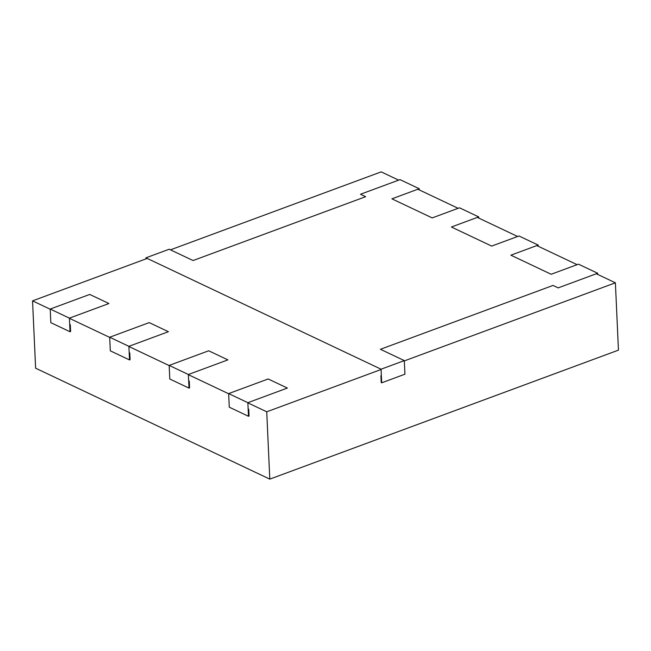 <?xml version="1.0" encoding="UTF-8"?>
<svg xmlns="http://www.w3.org/2000/svg" width="651" height="651" viewBox="0 0 651 651"><rect width="100%" height="100%" fill="white"/><g stroke="black" fill="none" stroke-linecap="round" stroke-linejoin="round"><path stroke-width="0.98" d="M129.508 359.93L128.89 346.324L109.694 337.226L110.304 350.832L129.508 359.93L130.094 359.71L129.785 352.915M128.89 346.324L168.406 331.709L149.201 322.611L109.694 337.226M248.479 416.282L247.86 402.684L228.656 393.586L229.274 407.184L248.479 416.282L249.064 416.07L248.755 409.267M247.86 402.684L287.376 388.061L268.171 378.963L228.656 393.586M145.995 258.895L145.946 257.82L169.187 249.227L193.07 260.538L365.659 196.692L360.508 194.25L400.015 179.627L419.22 188.725L391.91 198.832L432.191 217.914L459.5 207.807L478.705 216.905L478.762 218.085M478.705 216.905L451.395 227.004L491.676 246.086L518.985 235.987L538.19 245.077L510.88 255.184L551.161 274.266L578.47 264.16L597.675 273.257L597.732 274.437M538.19 245.077L538.247 246.265M419.22 188.725L419.277 189.905M381.689 382.804L404.93 374.203L404.312 360.605L381.071 369.207L381.689 382.804L381.217 382.585L380.908 375.782M597.675 273.257L558.159 287.88L553.008 285.439L380.428 349.286L404.312 360.605M145.946 257.82L381.071 369.207M188.993 388.102L188.375 374.504L169.17 365.406L169.789 379.012L188.993 388.102L189.579 387.89L189.27 381.087M188.375 374.504L227.891 359.881L208.686 350.783L169.17 365.406M70.023 331.75L69.405 318.144L50.208 309.054L50.819 322.652L70.023 331.75L70.609 331.538L70.3 324.735M69.405 318.144L108.92 303.529L89.716 294.431L50.208 309.054M147.232 258.431L32.55 300.86L50.217 309.233M69.413 318.323L109.702 337.405M128.898 346.503L169.179 365.585M188.383 374.683L228.664 393.765M247.868 402.863L266.739 411.798L269.799 479.128L35.61 368.189L32.55 300.86M266.739 411.798L381.087 369.491M404.328 360.898L615.39 282.811L618.45 350.14L269.799 479.128M615.39 282.811L596.308 273.762M577.103 264.672L536.823 245.59M517.618 236.492L477.338 217.41M458.133 208.312L417.852 189.229M398.648 180.132L381.201 171.872L170.472 249.838"/></g></svg>
